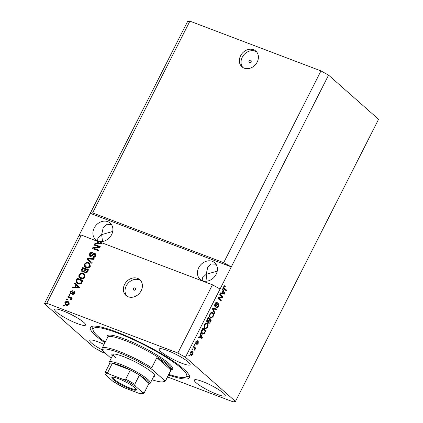<?xml version="1.0" encoding="UTF-8"?>
<svg xmlns="http://www.w3.org/2000/svg" width="423" height="423" viewBox="0 0 423 423"><rect width="100%" height="100%" fill="white"/><g stroke="black" fill="none" stroke-linecap="round" stroke-linejoin="round"><path stroke-width="0.63" d="M251.098 61.774A1.311 1.089 -48.5 0 0 249.02 60.986A1.311 1.089 -48.5 0 0 251.098 61.774M257.179 62.086A10.485 8.698 -48.5 0 0 255.825 51.083A10.485 8.698 -48.5 0 0 240.587 55.788A10.485 8.698 -48.5 0 0 241.94 66.797A10.485 8.698 -48.5 0 0 257.179 62.086M256.602 51.881A10.485 8.698 -48.5 0 0 242.257 57.258A10.485 8.698 -48.5 0 0 242.834 67.469M135.593 289.443A1.311 1.089 -48.5 0 0 133.515 288.66A1.311 1.089 -48.5 0 0 135.593 289.443M141.182 290.728A10.485 8.698 -48.5 0 0 139.828 279.725A10.485 8.698 -48.5 0 0 124.589 284.43A10.485 8.698 -48.5 0 0 125.943 295.439A10.485 8.698 -48.5 0 0 141.182 290.728M140.605 280.523A10.485 8.698 -48.5 0 0 126.26 285.9A10.485 8.698 -48.5 0 0 126.837 296.111M216.137 274.331A11.009 9.137 -48.5 0 0 214.715 262.773A11.009 9.137 -48.5 0 0 198.715 267.717A11.009 9.137 -48.5 0 0 200.137 279.275A11.009 9.137 -48.5 0 0 216.137 274.331M215.989 264.227L211.051 263.926L207.719 267.399L206.17 274.305L217.237 271.138M111.609 234.649A11.009 9.137 -48.5 0 0 110.192 223.09A11.009 9.137 -48.5 0 0 94.192 228.034A11.009 9.137 -48.5 0 0 95.609 239.592A11.009 9.137 -48.5 0 0 111.609 234.649M111.461 224.544L106.527 224.243L103.191 227.717L101.647 234.622L112.708 231.455M188.346 362.093A17.301 2.887 -153.1 0 0 171.569 352.227A17.301 2.887 -153.1 0 0 159.228 349.07A17.301 2.887 -153.1 0 0 160.973 351.703A17.301 2.887 -153.1 0 0 177.75 361.57A17.301 2.887 -153.1 0 0 190.086 364.726A17.301 2.887 -153.1 0 0 188.346 362.093M83.817 322.411A17.301 2.887 -153.1 0 0 67.04 312.544A17.301 2.887 -153.1 0 0 54.704 309.387A17.301 2.887 -153.1 0 0 56.444 312.021A17.301 2.887 -153.1 0 0 73.221 321.887A17.301 2.887 -153.1 0 0 85.557 325.044A17.301 2.887 -153.1 0 0 83.817 322.411M104.079 344.444A17.301 2.887 -153.1 0 0 89.787 340.388A17.301 2.887 -153.1 0 0 91.527 343.021A17.301 2.887 -153.1 0 0 102.239 349.921M223.434 393.094A17.301 2.887 -153.1 0 0 206.651 383.227A17.301 2.887 -153.1 0 0 194.316 380.071A17.301 2.887 -153.1 0 0 196.055 382.704A17.301 2.887 -153.1 0 0 212.832 392.57A17.301 2.887 -153.1 0 0 225.173 395.727A17.301 2.887 -153.1 0 0 223.434 393.094M168.513 375.027A55.572 9.269 -153.1 0 0 189.493 377.697A55.572 9.269 -153.1 0 0 183.905 369.247A55.572 9.269 -153.1 0 0 130.009 337.549A55.572 9.269 -153.1 0 0 90.379 327.418A55.572 9.269 -153.1 0 0 95.968 335.867A55.572 9.269 -153.1 0 0 104.93 342.767M102.519 241.464L101.647 234.622L97.882 238.175L97.65 240.883M207.048 281.147L206.17 274.305L202.411 277.858L202.178 280.565M167.534 376.956L233.105 401.85L235.452 401.416L378.574 119.302L328.576 75.125L320.967 70.911L223.682 262.678L92.611 212.912L90.263 213.351L44.426 303.698L94.424 347.875L102.033 352.089L105.586 353.438M320.967 70.911L189.895 21.15L92.611 212.912M189.895 21.15L187.548 21.584L90.263 213.351L231.291 266.892L223.682 262.678M328.576 75.125L185.454 357.239L177.845 353.025L46.773 303.265L44.426 303.698M79.038 235.474L81.38 235.04L98.633 241.813M81.38 235.04L46.773 303.265M95.455 243.659L95.619 243.336L95.18 242.945L94.826 243.643L101.679 243.785L102.012 243.13L101.509 242.68L212.457 284.801L177.845 353.025M95.18 242.945L97.2 243.04L98.051 241.369M98.728 246.821L94.102 245.07L94.445 244.399L100.251 246.604L99.891 247.318L93.88 248.28L98.506 250.041L98.168 250.707L92.362 248.502L92.727 247.788L98.728 246.821L99.167 247.212L93.166 248.174L92.727 247.788M90.236 256.491L89.75 256.206L89.576 253.821C90.337 252.489 91.357 252.018 92.632 252.404L92.367 253.102C91.468 252.869 90.755 253.208 90.226 254.133L90.559 255.815L92.473 254.62C93.16 253.631 93.985 253.25 94.953 253.488L95.434 253.768L95.593 255.963C94.916 257.168 94.001 257.612 92.854 257.284L93.118 256.587L94.9 255.725L94.599 254.149L93.901 254.138L92.124 256.026L90.236 256.491M90.998 256.206L90.263 255.645L90.998 256.206L92.912 255.006C93.599 254.017 94.424 253.636 95.392 253.874L94.953 253.488M95.307 254.699L94.599 254.149M91.775 263.307L87.001 259.072L87.35 258.379L94.139 258.654L93.79 259.341L87.873 258.945L92.129 262.609L91.775 263.307L87.001 259.072M84.357 264.105L86.234 262.551L88.555 262.651L89.813 263.37L90.311 266.374C89.121 268.008 87.693 268.483 86.033 267.791L84.277 266.342L84.357 264.105L84.796 264.497L86.667 262.937L86.234 262.551M78.911 274.834L80.788 273.279L83.114 273.38L84.367 274.099L84.87 277.102C83.68 278.736 82.252 279.212 80.587 278.519L78.837 277.07L78.911 274.834L79.35 275.22L81.227 273.665L80.788 273.279M75.939 284.954L74.49 283.733L74.845 283.035L79.603 287.302L79.27 287.952L72.418 287.814L72.772 287.117L74.792 287.212L75.939 284.954L76.378 285.34L75.231 287.598L74.792 287.212M64.063 306.231L63.233 305.914L63.572 305.247L64.402 305.559L64.063 306.231M66.2 305.142L65.211 304.586L64.883 302.493C65.75 301.308 66.781 300.986 67.981 301.52L68.923 302.054L69.256 304.153C68.404 305.327 67.384 305.66 66.2 305.142M67.209 300.029L66.379 299.711L66.723 299.045L67.548 299.357L67.209 300.029M69.932 297.861L67.743 297.031L68.082 296.359L72.307 297.966L71.963 298.633L71.291 298.379L71.64 299.458L71.09 300.002L70.615 299.521L70.921 299.098L70.731 298.31L69.932 297.861M71.122 299.981L71.201 298.723L70.731 298.31M69.546 295.418L68.722 295.106L69.06 294.434L69.89 294.746L69.546 295.418M70.858 293.916C70.017 293.509 69.832 292.811 70.297 291.812L72.465 290.728L72.201 291.431L70.879 292.087L71.09 293.208L71.556 293.197L74.237 291.5C74.982 291.891 75.135 292.542 74.686 293.446L72.703 294.519L72.968 293.821L74.073 293.239L73.983 292.203L70.858 293.916L70.419 293.657M71.529 293.594L70.905 293.097L71.529 293.594L71.995 293.588L71.556 293.197M71.995 293.588L74.675 291.891L74.237 291.5L74.607 291.717M74.548 292.668L73.983 292.203M77.991 283.733L76.7 282.992L76.299 280.158L77.266 278.26L83.072 280.465L81.523 283.267C80.349 284.15 79.175 284.304 77.991 283.733M85.145 272.951L84.288 271.767L82.416 272.116L81.813 271.767L81.702 269.514L82.707 267.532L88.518 269.737L87.503 271.735C86.942 272.819 86.16 273.221 85.145 272.951L84.711 272.698M222.054 297.083L219.611 294.926L219.949 294.255L223.016 296.967L222.657 297.681L218.828 298.241L221.277 300.404L220.933 301.076L217.866 298.363L218.231 297.644L222.054 297.083M216.946 303.132L215.444 304.042L215.307 305.813L216.708 304.713C217.322 303.735 217.898 303.402 218.432 303.719C218.924 304.29 218.887 305.163 218.326 306.337C217.671 307.537 217.031 307.928 216.402 307.505L216.703 306.802L217.956 306.041L218.083 304.38L217.665 304.317L216.216 306.146L214.979 306.49C214.461 305.861 214.503 304.92 215.117 303.666C215.846 302.345 216.555 301.932 217.248 302.429L216.946 303.132L215.772 302.688M216.967 302.26L216.671 302.207M214.614 305.549L215.423 305.887L214.593 305.57M218.083 304.38L217.163 304.126M214.546 313.67L212.505 308.927L212.859 308.235L216.904 309.017L216.555 309.705L213.06 308.864L214.9 312.972L214.546 313.67M209.893 313.956L211.341 312.481L212.727 312.756C213.678 313.485 213.784 314.812 213.044 316.742L210.691 318.228L210.168 317.9L209.401 316.272L209.893 313.956M204.452 324.684L205.901 323.209L207.286 323.484C208.238 324.214 208.343 325.541 207.598 327.471L205.245 328.957L204.727 328.629L203.96 327L204.452 324.684M200.624 334.963L199.994 333.588L200.349 332.89L202.368 337.665L202.041 338.321L197.922 337.67L198.276 336.972L199.482 337.221L200.624 334.963M189.218 356.076L188.78 355.69L189.123 355.019L189.562 355.405L189.218 356.076M235.452 401.416L185.454 357.239M191.482 354.664L190.725 355.098C190.017 354.601 189.932 353.654 190.461 352.259C191.228 351.095 191.915 350.831 192.534 351.481C193.226 351.984 193.306 352.925 192.777 354.305C192.026 355.457 191.344 355.727 190.731 355.103L191.138 355.362M192.095 351.201L192.534 351.481L191.704 351.164L192.291 352.243M192.365 349.874L191.926 349.488L192.269 348.816L192.708 349.202L192.365 349.874M194.406 347.912L193.248 346.886L193.586 346.22L195.817 348.192L195.479 348.864L195.125 348.547L195.114 349.689L194.675 350.218L194.797 348.436L194.406 347.912M194.665 345.348L194.226 344.962L194.564 344.29L195.003 344.676L194.665 345.348M197.065 341.403L196.135 341.99L196.039 343.169L198.281 341.631L198.165 343.677L196.753 344.645L197.832 343.423L197.99 342.339L195.754 343.888L195.838 341.662L197.367 340.7L197.065 341.403L196.15 341.049M195.452 342.942L196.32 343.19M197.99 342.339L197.139 342.175M202.109 333.842C201.142 333.155 201.041 331.881 201.803 330.019L202.77 328.116L205.842 330.828L204.341 333.625L202.696 334.218L202.109 333.842M207.117 322.12C206.546 321.543 206.577 320.623 207.207 319.376L208.211 317.387L211.283 320.1L210.268 322.099C209.713 323.183 209.158 323.542 208.597 323.188L208.322 321.898L207.365 322.278M223.032 290.797L222.403 289.422L222.757 288.724L224.777 293.499L224.449 294.149L220.33 293.499L220.684 292.806L221.89 293.049L223.032 290.797M225.158 286.72L224.137 286.905L224.031 287.783L226.506 290.093L226.168 290.765L224.079 288.925C223.434 288.539 223.339 287.751 223.793 286.561L224.523 285.742L225.459 286.011L225.158 286.72L224 286.202M224.523 285.742L225.459 286.011L224.65 285.705M212.457 284.801L220.066 289.015M189.028 355.204L189.562 355.405M192.38 354.151L192.777 354.305M190.117 354.003L191.392 354.633L191.048 354.416L192.465 354.003L192.195 352.153L190.926 351.582M190.218 354.099L191.048 354.416L190.773 352.56L190.387 352.412M192.195 352.153L190.773 352.56M192.174 349.001L192.708 349.202M193.438 346.506L195.817 348.192M194.987 347.875L194.749 348.346M194.792 348.42L195.125 348.547M194.617 349.498L195.114 349.689M194.469 344.475L195.003 344.676M196.283 340.986L196.912 341.345M195.749 341.847L196.135 341.99M197.663 341.636L197.705 342.218M197.774 343.529L198.165 343.677M197.24 342.054L197.879 342.297M196.002 343.175L195.563 343.629M200.571 335.064L200.735 335.45M201.708 337.411L202.368 337.665M201.422 337.591L201.211 338.003L202.041 338.321M201.211 338.003L198.012 337.501M201.454 336.898L200.872 335.502L199.952 337.316L201.887 337.713L201.454 336.898M200.433 335.333L200.872 335.502M199.513 337.147L199.952 337.316M202.622 328.401L205.842 330.828M205.012 330.511L204.817 330.892M203.77 333.409L204.341 333.625M203.289 333.557L202.284 333.985M201.337 332.552L202.961 333.498L204.045 333.171L205.139 331.183L202.791 329.105L201.834 332.256L202.961 333.498M202.353 328.935L202.791 329.105M201.628 332.864L202.453 333.176M201.258 332.039L201.834 332.256M201.771 330.088L202.205 330.252M206.392 323.119L207.286 323.484M206.456 323.172L207.212 324.436M207.159 327.307L207.598 327.471M205.906 328.301L204.843 328.724M204.023 327.423L205.081 327.984M204.246 327.651L205.911 328.301L207.238 327.159C207.799 325.678 207.698 324.674 206.937 324.15L205.34 323.521M204.383 324.832L204.817 324.996C204.267 326.445 204.351 327.434 205.076 327.968L205.911 328.301M206.937 324.15C206.297 323.526 205.594 323.807 204.817 324.996M208.068 317.673L211.283 320.1M210.453 319.783L210.257 320.169M208.973 322.543L208.428 322.971M206.974 321.966L207.492 321.586L208.322 321.898M207.931 321.2L208.058 322.157M208.285 322.247L208.888 322.474L210.025 321.549L210.585 320.454L209.665 319.64L208.761 321.512L209.031 322.564L208.201 322.247M209.232 319.476L209.665 319.64M208.222 321.306L208.761 321.512M206.699 321.163L207.455 321.448L208.682 320.56L209.306 319.328L208.232 318.376L207.265 320.391L207.608 321.549L206.778 321.231M207.793 318.207L208.232 318.376M206.842 320.227L207.265 320.391M207.122 319.539L207.556 319.703M211.838 312.391L212.727 312.756M211.897 312.444L212.653 313.707M212.605 316.578L213.044 316.742M211.352 317.573L210.284 317.996M209.47 316.695L211.357 317.573L212.679 316.43C213.24 314.95 213.144 313.945 212.383 313.422L210.781 312.793M209.692 316.927L211.357 317.573M209.824 314.104L210.257 314.268C209.708 315.717 209.797 316.705 210.522 317.239M212.383 313.422C211.743 312.798 211.035 313.078 210.257 314.268M216.005 308.843L215.725 309.393L216.555 309.705M215.725 309.393L212.23 308.547M212.621 308.695L213.06 308.864M214.117 312.676L214.9 312.972M216.343 302.281L216.127 302.799M215.011 303.878L215.444 304.042M217.782 303.619L217.951 304.296L217.115 303.978M217.887 306.167L218.326 306.337M216.914 306.897L216.518 307.23M217.258 304.068L216.835 304.005M215.577 305.903L216.216 306.146M215.36 305.861L214.805 306.284M219.801 294.545L223.016 296.967M222.191 296.65L221.996 297.036M221.964 297.099L221.826 297.364L222.657 297.681M221.826 297.364L218.094 297.914M218.072 297.956L218.828 298.241M218.056 297.977L221.277 300.404M220.446 300.087L220.251 300.467M222.979 290.897L223.143 291.278M224.116 293.245L224.777 293.499M223.83 293.419L223.619 293.837L224.449 294.149M223.619 293.837L220.42 293.329M223.862 292.727L223.281 291.331L222.361 293.144L224.296 293.541L223.862 292.727M222.842 291.167L223.281 291.331M221.922 292.98L222.361 293.144M224.624 285.715L224.354 286.339M223.709 286.741L224.137 286.905M223.481 287.571L224.031 287.783M223.201 287.466L225.676 289.781L226.506 290.093M225.676 289.781L225.48 290.162M63.767 306.12L64.01 305.633L63.572 305.247M64.01 305.633L64.312 305.744M65.443 304.761L65.322 302.879L64.883 302.493M65.322 302.879C66.189 301.694 67.22 301.372 68.42 301.911L67.981 301.52M68.42 301.911L69.123 302.26M65.75 304.031L66.934 304.846L69.097 304.296L68.827 303L67.643 302.191L65.475 302.741L65.75 304.031L66.496 304.454L68.658 303.91L68.389 302.614M69.097 304.296L68.658 303.91M66.934 304.846L66.496 304.454M66.913 299.918L67.157 299.431L66.723 299.045M67.157 299.431L67.458 299.542M68.272 297.232L68.521 296.75L68.082 296.359M68.521 296.75L72.211 298.152M71.053 299.912L70.615 299.521M71.36 299.484L70.921 299.098M71.17 298.696L70.789 298.358M69.25 295.307L69.499 294.82L69.06 294.434M69.499 294.82L69.795 294.931M70.673 293.837L70.736 292.203L70.297 291.812M70.736 292.203L72.338 291.066M73.269 294.567L72.968 293.821M73.406 294.207L74.511 293.631L74.073 293.239M74.511 293.631L74.422 292.589M74.934 284.108L75.278 283.426M73.047 287.825L73.211 287.503L72.772 287.117M73.211 287.503L75.231 287.598M75.585 287.249L76.024 287.635L79.27 287.788L76.505 285.43L75.585 287.249L78.831 287.397M78.102 286.868L76.505 285.43M76.928 283.177L76.737 280.549L76.299 280.158M76.737 280.549L77.705 278.646L77.266 278.26M77.705 278.646L82.977 280.65M81.919 282.395L82.49 281.263L82.051 280.877L77.605 279.185L77.018 280.338L77.049 282.268L78.778 283.452L81.338 283.262L81.919 282.395L81.48 282.009L82.051 280.877M81.338 283.262L80.899 282.876L81.48 282.009M78.778 283.452L78.34 283.061L80.899 282.876M77.049 282.268L78.34 283.061M81.227 273.665L83.548 273.766L83.114 273.38M83.548 273.766L84.579 274.305M79.667 278.033L78.837 277.07M79.275 277.456L79.35 275.22M79.958 277.292L81.385 278.244L82.839 278.461L84.626 277.234L84.288 275.05L82.76 274.046C81.533 273.533 80.476 273.877 79.593 275.087L79.958 277.292L82.4 278.075L84.188 276.848L83.849 274.659M84.626 277.234L84.188 276.848M82.839 278.461L82.4 278.075M81.385 278.244L80.946 277.858M82.062 271.947L82.141 269.906L83.146 267.918L82.707 267.532M83.146 267.918L88.423 269.922M84.954 272.867L84.288 271.767M83.188 271.83L82.379 271.228L83.188 271.83L84.896 270.852L85.52 269.62L83.045 268.457L82.115 270.466L82.749 271.444L84.457 270.466L85.081 269.229M85.827 272.634L85.071 272.063L85.827 272.634L87.376 271.629L87.936 270.535L85.763 269.488L84.88 271.355L85.388 272.243L86.942 271.243L87.498 270.149M86.667 262.937L88.994 263.037L88.555 262.651M88.994 263.037L90.02 263.577M85.113 267.31L84.277 266.342M84.716 266.728L84.796 264.497M85.398 266.564L86.826 267.516L88.28 267.733L90.067 266.506L89.729 264.322L88.206 263.318C86.974 262.805 85.922 263.148 85.039 264.359L85.398 266.564L87.847 267.347L89.628 266.12L89.29 263.931M90.067 266.506L89.628 266.12M88.28 267.733L87.847 267.347M86.826 267.516L86.387 267.13M87.439 259.458L87.788 258.765L87.35 258.379M87.788 258.765L93.954 259.013M92.129 262.614L87.873 258.945M89.983 256.375L90.014 254.207L89.576 253.821M90.014 254.207L92.531 252.663M93.393 257.401L93.557 256.973L93.118 256.587M93.557 256.973L95.339 256.116L94.9 255.725M95.339 256.116L95.038 254.54M94.636 245.271L94.884 244.785L94.445 244.399M94.884 244.785L100.156 246.789M98.416 250.226L93.88 248.28M92.891 248.708L93.166 248.174M95.619 243.336L97.639 243.426L97.2 243.04M97.639 243.426L98.49 241.755M100.51 242.702L101.938 243.066M99.738 242.009L98.728 241.628L97.993 243.077L98.432 243.463L101.679 243.616L100.177 242.395M97.993 243.077L101.24 243.23M112.285 356.076A24.116 4.024 26.9 0 1 112.502 354.104A24.116 4.024 26.9 0 1 130.892 359.777A24.116 4.024 26.9 0 1 152.47 372.711A24.116 4.024 26.9 0 1 154.892 375.613A24.116 4.024 26.9 0 1 153.427 376.946M113.369 353.982A23.064 3.849 -153.1 0 0 113.285 354.104A23.064 3.849 -153.1 0 0 115.606 357.615M168.83 374.403A52.426 8.74 -153.1 0 0 185.348 377.253A52.426 8.74 -153.1 0 0 181.414 368.306A52.426 8.74 -153.1 0 0 126.704 336.703A52.426 8.74 -153.1 0 0 93.192 330.5A52.426 8.74 -153.1 0 0 98.459 336.808A52.426 8.74 -153.1 0 0 105.248 342.144M189.499 375.962A55.572 9.269 26.9 0 1 189.472 375.968L185.348 377.253M165.647 380.674A35.648 5.943 26.9 0 0 165.763 380.192L170.908 370.051A35.648 5.943 -153.1 0 0 167.207 365.107A35.648 5.943 -153.1 0 0 156.875 357.652L151.73 367.793A35.648 5.943 26.9 0 0 102.065 348.415L107.68 337.348A35.648 5.943 -153.1 0 1 133.102 343.851A35.648 5.943 -153.1 0 1 167.677 364.187A35.648 5.943 -153.1 0 1 171.262 369.607L165.647 380.674A35.648 5.943 26.9 0 1 164.737 381.335L163.357 381.763A34.601 5.769 -153.1 0 0 164.304 380.24L152.248 369.586A34.601 5.769 -153.1 0 0 118.916 352.676A34.601 5.769 -153.1 0 0 102.472 350.688L101.954 348.896A35.648 5.943 26.9 0 1 102.065 348.415M152.016 379.738A34.601 5.769 -153.1 0 0 163.357 381.763M111.138 358.344L102.472 350.688M165.763 380.192L164.304 380.24M152.248 369.586L151.73 367.793M91.791 326.408A55.572 9.269 26.9 0 1 91.78 326.387L93.192 330.5M109.494 363.896L109.171 362.95A23.064 3.849 26.9 0 1 109.171 362.22A23.064 3.849 26.9 0 1 125.62 366.424A23.064 3.849 26.9 0 1 147.992 379.584A23.064 3.849 26.9 0 1 150.313 383.09L154.427 374.979A23.064 3.849 -153.1 0 0 154.48 374.836M170.908 370.051L156.875 357.652M113.264 379.595A13.737 2.289 26.9 0 1 112.232 377.247A13.737 2.289 26.9 0 1 122.707 380.478A13.737 2.289 26.9 0 1 134.995 387.843A13.737 2.289 26.9 0 1 136.375 389.498A13.737 2.289 26.9 0 1 127.598 387.87A13.737 2.289 26.9 0 1 113.264 379.595M112.756 377.179A13.108 2.184 -153.1 0 0 112.719 377.237A13.108 2.184 -153.1 0 0 114.041 379.23A13.108 2.184 -153.1 0 0 126.752 386.707A13.108 2.184 -153.1 0 0 136.095 389.097A13.108 2.184 -153.1 0 0 136.121 389.033M150.313 383.09A23.064 3.849 26.9 0 1 149.721 383.524L148.769 383.82M142.884 392.766L144.275 392.655A22.017 3.67 26.9 0 1 144.232 392.761L148.907 383.539A22.017 3.67 -153.1 0 0 148.949 383.439A22.017 3.67 -153.1 0 0 146.696 380.192A22.017 3.67 -153.1 0 0 139.463 375.053A22.017 3.67 -153.1 0 0 130.353 370.009L112.407 363.198A22.017 3.67 -153.1 0 0 109.636 363.616L104.962 372.837A22.017 3.67 26.9 0 1 107.728 372.414L109.002 374.001A20.97 3.495 -153.1 0 0 105.375 374.672L113.02 381.43A20.97 3.495 -153.1 0 0 124.79 387.949L139.257 393.438A20.97 3.495 -153.1 0 0 142.884 392.766L135.238 386.009A20.97 3.495 -153.1 0 0 123.468 379.489L109.002 374.001M123.468 379.489L125.673 379.23L130.353 370.009A22.017 3.67 -153.1 0 0 112.407 363.198L107.728 372.414M144.275 392.655L148.949 383.439L139.463 375.053L134.784 384.274L135.238 386.009M105.375 374.672L104.92 372.938A22.017 3.67 26.9 0 1 104.962 372.837L104.851 373.112M124.79 387.949L113.02 381.43M144.232 392.761C144.328 393.818 141.282 394.009 139.876 393.617L139.257 393.438M196.647 342.82L197.187 343.027M204.478 332.478L204.917 332.647M209.824 321.935L210.268 322.099M208.629 320.66L209.068 320.824M212.843 308.716L213.673 309.028M212.663 309.292L213.398 309.573M216.502 304.994L216.941 305.163M223.566 287.915L224.396 288.232M72.544 293.044L72.106 292.653M77.89 287.698L77.451 287.312M82.141 269.906L81.702 269.514M87.376 271.629L86.942 271.243M84.896 270.852L84.457 270.466M89.084 259.965L88.645 259.574M92.912 255.006L92.473 254.62M100.299 243.532L99.86 243.14M107.49 337.723A36.695 6.118 26.9 0 1 129.581 340.996A36.695 6.118 26.9 0 1 168.973 363.579A36.695 6.118 26.9 0 1 171.072 369.982M125.673 379.23A22.017 3.67 26.9 0 1 134.784 384.274M196.124 343.222L195.294 342.905M197.932 342.307L197.102 341.99M205.488 328.227L204.658 327.91M210.929 317.499L210.099 317.181M109.171 362.22L113.285 354.104"/></g></svg>
